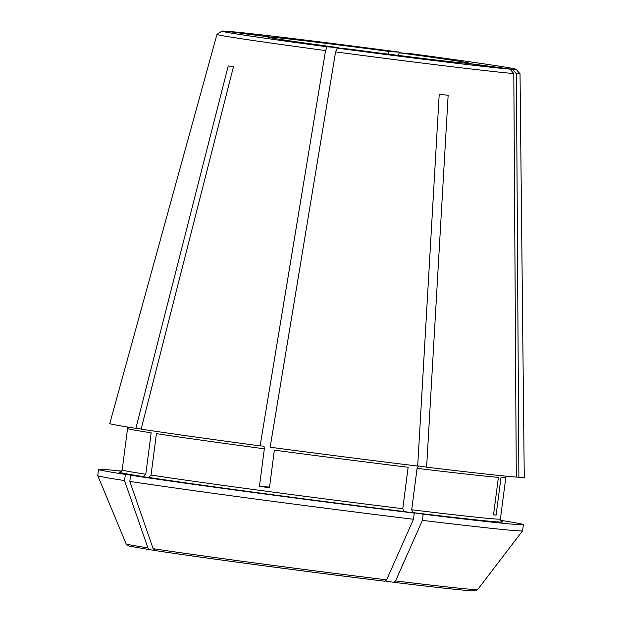 <?xml version="1.0" encoding="UTF-8"?>
<svg xmlns="http://www.w3.org/2000/svg" width="622" height="622" viewBox="0 0 622 622"><rect width="100%" height="100%" fill="white"/><g stroke="black" fill="none" stroke-linecap="round" stroke-linejoin="round"><path stroke-width="0.93" d="M270.516 37.771L270.018 37.095A101.876 1.423 7.4 0 0 267.973 37.133A101.876 1.423 7.4 0 0 338.71 47.669L338.78 48.267M273.346 38.276L272.615 37.289L227.776 31.458M388.206 54.137L389.248 51.463A101.876 1.423 7.4 0 0 272.615 37.289M422.392 520.357A214.201 2.993 7.4 0 0 522.573 530.838L477.704 589.516A177.262 2.472 -172.6 0 1 395.553 580.94A1241781.45 632056.574 -83.1 0 0 422.392 520.357L423.193 514.184L412.674 512.567L411.694 509.776L417.082 468.335L418.73 465.94L426.622 467.161A208.984 2.916 7.4 0 0 516.291 477.113L513.811 73.567L510.024 69.143L465.38 63.18A101.876 1.423 7.4 0 1 348.74 49.014L337.194 48.143A148.339 2.068 7.4 0 0 510.024 69.143M385.694 581.072L393.92 582.34L395.553 580.94M522.573 530.838A214.201 2.993 7.4 0 0 522.581 530.815L523.382 524.641A214.201 2.993 7.4 0 0 500.57 520.319M423.193 514.184A214.201 2.993 7.4 0 0 523.382 524.641M477.704 589.516C474.563 591.32 478.256 590.807 471.165 590.791C460.272 590.053 434.529 587.238 393.951 582.34L393.92 582.34M129.811 481.397A214.201 2.993 7.4 0 0 413.467 519.269A1241781.45 632056.574 -83.1 0 1 386.627 579.852A177.262 2.472 -172.6 0 1 153.144 548.674A1243433.311 1070170.982 -81.2 0 1 129.811 481.397L130.612 475.231L148.471 477.401L151.045 475.076L156.425 433.635A190.697 2.659 7.4 0 0 264.327 448.804L264.008 446.161L260.113 445.873L325.547 50.569L327.156 46.806L338.71 47.669M130.612 475.231A214.201 2.993 7.4 0 0 414.268 513.103L403.748 511.486L402.768 508.687L408.149 467.246A190.697 2.659 7.4 0 1 274.356 450.141L269.474 487.702A190.697 2.659 -172.6 0 1 259.444 486.357L269.551 487.119M413.467 519.269L414.268 513.103M145.781 474.267L151.169 432.826A190.697 2.659 7.4 0 1 127.572 428.457L122.192 469.905A190.697 2.659 -172.6 0 0 145.781 474.267L143.215 476.592A193.31 2.698 -172.6 0 1 120.404 472.012M121.702 471.111A214.201 2.993 7.4 0 0 98.54 469.462A214.201 2.993 7.4 0 0 125.356 474.415L143.215 476.592M154.497 550.314L150.096 549.778L147.888 547.865A1243433.622 1070171.254 -81.2 0 1 124.548 480.588L125.356 474.415M516.408 73.761A152.802 2.13 7.4 0 0 520.031 73.761L524.26 477.338A208.984 2.916 7.4 0 1 518.888 477.307L516.408 73.761L512.621 69.337A148.339 2.068 7.4 0 0 516.089 69.306A148.339 2.068 7.4 0 0 410.831 53.663L399.277 52.8L398.267 55.412M520.031 73.761A152.802 2.13 7.4 0 0 520.015 73.73L516.089 69.306M147.888 547.865A177.262 2.472 -172.6 0 1 126.134 543.853L127.502 545.447L128.816 545.999L150.096 549.778M337.194 48.143L335.585 51.914L270.15 447.21A208.984 2.916 7.4 0 0 417.689 466.072L439.218 94.217A156.845 2.193 -172.6 0 0 448.143 95.306L426.622 467.161M270.018 37.095L225.366 31.131A148.339 2.068 7.4 0 0 221.914 31.1A148.339 2.068 7.4 0 0 327.156 46.806M417.082 468.335A190.697 2.659 7.4 0 0 498.393 477.362L493.518 514.915A190.697 2.659 -172.6 0 0 496.115 515.109L493.534 514.767M153.144 548.674L155.352 550.587A174.44 2.434 7.4 0 0 384.995 581.251L386.627 579.852M384.995 581.251L385.018 581.259C308.279 571.921 200.828 557.576 155.282 550.579L155.352 550.587M221.914 31.1L216.985 34.373A152.802 2.13 7.4 0 0 216.961 34.397L109.783 423.504A208.984 2.916 7.4 0 0 135.876 428.34L228.212 65.932A156.845 2.193 -172.6 0 0 233.468 66.748L141.132 429.149A208.984 2.916 7.4 0 0 260.113 445.873M389.248 51.463L400.801 52.326L400.887 52.924M98.54 469.462L97.74 475.636A214.201 2.993 7.4 0 0 97.747 475.659A214.201 2.993 7.4 0 0 124.548 480.588M512.621 69.337L467.977 63.374A101.876 1.423 7.4 0 0 470.014 63.374A101.876 1.423 7.4 0 0 399.277 52.8M216.961 34.397A152.802 2.13 7.4 0 0 325.547 50.569M400.801 52.326A148.339 2.068 7.4 0 0 227.963 31.325M335.585 51.914A152.802 2.13 7.4 0 0 513.811 73.567M496.115 515.109L500.99 477.556A190.697 2.659 7.4 0 0 505.787 477.579L506.409 476.219M518.888 477.307L516.291 476.965M141.171 428.978L135.876 428.34M259.444 486.357L264.327 448.804M501.596 521.524A193.31 2.698 -172.6 0 1 412.674 512.567M505.787 477.579L500.407 519.028A190.697 2.659 -172.6 0 1 411.694 509.776M403.748 511.486A193.31 2.698 -172.6 0 1 148.471 477.401M402.768 508.687A190.697 2.659 -172.6 0 1 151.045 475.076M500.407 519.028C500.943 521.143 501.394 521.998 501.76 521.601M127.331 426.98L127.572 428.457M126.134 543.853L97.747 475.659M120.225 472.051C120.676 472.331 121.329 471.616 122.192 469.905"/></g></svg>
